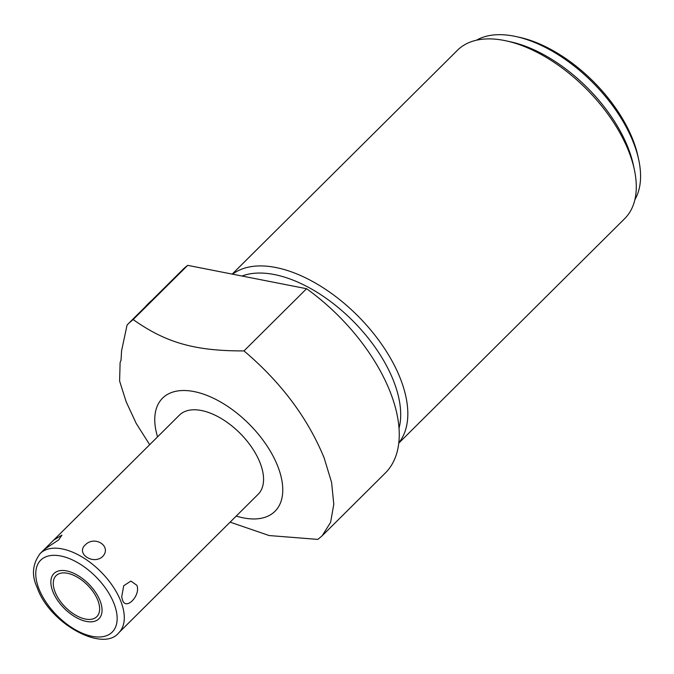 <?xml version="1.0" encoding="UTF-8"?>
<svg xmlns="http://www.w3.org/2000/svg" width="674" height="674" viewBox="0 0 674 674"><rect width="100%" height="100%" fill="white"/><g stroke="black" fill="none" stroke-linecap="round" stroke-linejoin="round"><path stroke-width="1.01" d="M55.066 591.957A28.898 15.637 -134.8 0 0 75.277 614.974A28.898 15.637 -134.8 0 0 96.82 616.659A28.898 15.637 -134.8 0 0 97.84 600.357A28.898 15.637 -134.8 0 0 77.628 577.348A28.898 15.637 -134.8 0 0 56.085 575.663A28.898 15.637 -134.8 0 0 55.066 591.957M53.634 540.135L61.915 535.122L58.714 539.866L44.324 549.394L179.419 415.142A55.816 30.212 45.2 0 1 221.038 418.394A55.816 30.212 45.2 0 1 260.08 462.853A55.816 30.212 45.2 0 1 258.108 494.328L118.843 632.726A55.816 30.212 45.2 0 0 120.815 601.25A55.816 30.212 -134.8 0 0 81.773 556.791A55.816 30.212 -134.8 0 0 40.154 553.539C32.377 564.138 31.4 575.495 37.205 587.618C49.455 623.644 103.173 652.811 118.843 632.726M136.873 585.293C141.026 595.369 125.591 611.377 122.415 599.666L121.691 596.953L123.713 585.748L130.882 581.081L136.873 585.293M85.093 545.047C75.791 553.716 93.273 565.174 102.642 556.556C112.187 546.378 94.705 534.92 85.093 545.047M157.556 436.87A79.743 43.153 45.2 0 1 197.002 392.226A79.743 43.153 45.2 0 1 277.789 466.332A79.743 43.153 45.2 0 1 236.254 516.057M230.112 522.148L269.179 535.552L317.858 539.402L322.155 535.805L385.258 473.097A143.537 77.678 -134.8 0 0 306.577 288.716L187.709 265.362L133.174 319.552L128.801 323.234L127.057 325.104L121.573 350.8L121.034 360.202L120.115 362.477L119.601 381.029L126.156 401.763L136.224 423.449L149.679 444.697M322.155 535.805L330.605 522.333L333.79 504.228L331.591 482.407L324.143 457.924C307.748 417.973 281.033 382.301 243.988 350.91C195.266 351.061 166.015 342.889 133.174 319.552M187.709 265.362A143.537 77.678 -134.8 0 0 182.898 269.474L128.793 323.242M242.033 276.028A113.552 61.452 45.2 0 1 393.608 381.029A113.552 61.452 -134.8 0 1 399.05 428.133M398.839 442.759A118.658 64.215 -134.8 0 0 400.423 378.746A118.658 64.215 -134.8 0 0 275.767 267.494A118.658 64.215 -134.8 0 0 232.597 274.175M398.806 443.104L624.697 218.62A118.658 64.215 -134.8 0 0 634.386 169.747A118.658 64.215 -134.8 0 0 628.884 151.709A118.658 64.215 -134.8 0 0 506.359 40.903A118.658 64.215 -134.8 0 0 504.219 40.457A118.658 64.215 -134.8 0 0 457.419 50.289L232.201 274.099M634.386 169.747L633.417 165.197A113.552 61.452 -134.8 0 0 628.151 147.943A113.552 61.452 45.2 0 0 510.892 41.906L506.359 40.903M476.459 40.213A113.552 61.452 45.2 0 1 516.217 36.607A113.552 61.452 45.2 0 1 633.476 142.652A113.552 61.452 -134.8 0 1 638.75 159.907A113.552 61.452 -134.8 0 1 634.891 199.647M516.217 36.607L519.62 37.356A109.727 59.379 45.2 0 1 632.928 139.821A109.727 59.379 -134.8 0 1 638.017 156.503L638.75 159.907M306.577 288.716L243.988 350.91M145.028 307.108A34.896 10.674 -56.8 0 1 148.415 303.511A34.896 10.674 -56.8 0 1 151.701 300.469M100.064 600.795A31.897 17.263 -134.8 0 0 77.754 575.394A31.897 17.263 -134.8 0 0 53.971 573.532A31.897 17.263 -134.8 0 0 52.842 591.519A31.897 17.263 -134.8 0 0 75.151 616.921A31.897 17.263 -134.8 0 0 98.935 618.783A31.897 17.263 -134.8 0 0 100.064 600.795M113.99 603.533A50.719 27.449 -134.8 0 0 60.711 555.983A50.719 27.449 -134.8 0 0 38.915 588.781A50.719 27.449 45.2 0 0 92.195 636.332A50.719 27.449 45.2 0 0 113.99 603.533M40.154 553.539L44.324 549.394"/></g></svg>
